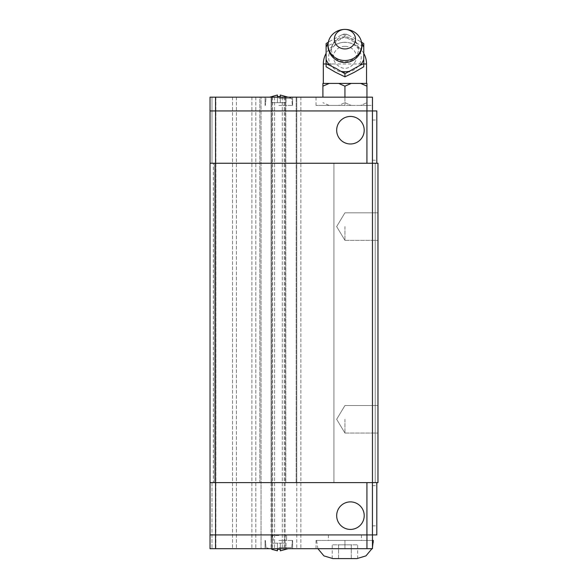 <?xml version="1.0" encoding="UTF-8"?>
<svg xmlns="http://www.w3.org/2000/svg" width="588" height="588" viewBox="0 0 588 588"><rect width="100%" height="100%" fill="white"/><g stroke="black" fill="none" stroke-linecap="round" stroke-linejoin="round"><path stroke-width="0.44" stroke-dasharray="2.94 2.21" d="M344.935 36.831A13.502 12.473 0 0 0 331.463 50.171A13.502 12.473 0 0 0 344.935 61.777A13.502 12.473 0 0 0 358.401 50.171A13.502 12.473 0 0 0 344.935 36.831M344.935 226.571L344.935 240.338L344.935 226.571M377.974 226.571L377.974 240.338L377.974 226.571M344.935 419.288L344.935 433.055L344.935 419.288M377.974 419.288L377.974 433.055L377.974 419.288M372.439 140.128L372.439 120.026L372.439 140.128M376.812 140.128L376.812 120.026L376.812 140.128M364.207 130.213A13.767 13.767 0 0 1 350.441 143.979A13.767 13.767 0 0 1 336.674 130.213A13.767 13.767 0 0 0 350.441 143.979A13.767 13.767 0 0 0 364.207 130.213A13.767 13.767 0 0 0 350.441 116.446A13.767 13.767 0 0 0 336.674 130.213A13.767 13.767 0 0 0 350.441 143.979A13.767 13.767 0 0 0 364.207 130.213A13.767 13.767 0 0 0 350.441 116.446A13.767 13.767 0 0 0 336.674 130.213A13.767 13.767 0 0 1 350.441 116.446A13.767 13.767 0 0 1 364.207 130.213M278.859 105.436L292.626 105.436L278.859 105.436M278.859 97.174L292.626 97.174L278.859 97.174M278.859 98.277L291.721 98.277L278.859 98.277M269.671 97.174L277.426 95.028L277.426 102.679L277.426 96.608L278.859 96.564L277.426 96.608L277.426 95.028L277.426 102.679L280.292 102.679L280.292 95.028L286.018 96.608L280.292 95.028L280.292 102.679L286.018 102.679L277.426 102.679L277.426 95.028L271.7 96.608L271.7 102.679L277.426 102.679L271.7 102.679L271.7 96.564L277.426 95.028L277.426 102.679L280.292 102.679L271.7 102.679L277.426 102.679L277.426 96.608L280.292 96.608L278.859 96.564L280.292 96.608L280.292 95.028L291.721 98.277L292.346 105.436L291.721 98.277L288.046 97.174M341.297 35.148L344.935 33.56L348.566 35.148A19.97 18.448 0 0 0 344.935 34.839A19.97 18.448 0 0 0 341.297 35.148L329.743 41.314A19.97 18.448 0 0 0 328.163 43.269M363.759 66.767L363.759 46.687L354.344 42.16L344.935 36.647L335.52 42.16L326.105 46.687L326.105 66.767M348.566 35.148L361.51 42.145M361.701 43.269A19.97 18.448 0 0 0 360.121 41.314M344.935 46.356A11.488 10.613 0 0 0 334.469 52.597A11.488 10.613 0 0 0 336.299 63.974C339.055 66.848 341.929 68.296 344.935 68.318C347.934 68.296 350.815 66.848 353.564 63.974A11.488 10.613 0 0 0 355.402 52.597A11.488 10.613 0 0 0 344.935 46.356M344.935 83.408L323.326 83.408L344.935 83.408L338.629 83.408L344.943 86.164L351.242 83.408L344.935 83.408L366.537 83.408L344.935 83.408M338.629 105.436L344.935 105.436L338.629 105.436L344.943 102.679L338.629 105.436L329.214 105.436L322.893 102.679L329.214 105.436L322.908 105.436L338.629 105.436M372.439 505.739L372.439 525.841L372.439 505.739M376.812 505.739L376.812 525.841L376.812 505.739M364.207 515.654A13.767 13.767 0 0 0 350.441 501.887A13.767 13.767 0 0 0 336.674 515.654A13.767 13.767 0 0 1 350.441 501.887A13.767 13.767 0 0 1 364.207 515.654A13.767 13.767 0 0 0 350.441 501.887A13.767 13.767 0 0 0 336.674 515.654A13.767 13.767 0 0 0 350.441 529.42A13.767 13.767 0 0 0 364.207 515.654A13.767 13.767 0 0 1 350.441 529.42A13.767 13.767 0 0 1 336.674 515.654A13.767 13.767 0 0 0 350.441 529.42A13.767 13.767 0 0 0 364.207 515.654M344.935 540.431L316.028 540.431L361.451 540.431L328.413 540.431L344.935 540.431L344.935 548.692L372.461 548.692L372.461 540.431L344.935 540.431L372.461 540.431L372.461 548.692L316.028 548.692L344.935 548.692L344.935 540.431M356.857 558.6L349.706 558.6M278.859 540.431L292.626 540.431L278.859 540.431M278.859 548.692L292.626 548.692L278.859 548.692M278.859 547.59L291.721 547.59L278.859 547.59M288.046 548.692L280.292 550.838L280.292 549.258L278.859 549.295L280.292 549.258L280.292 550.838L286.018 549.258L280.292 550.838L280.292 549.258L277.426 549.258L277.426 550.838L277.426 543.18L286.018 543.18L271.7 543.18L277.426 543.18L277.426 550.838L271.7 549.295M372.439 534.926L366.927 534.926L372.439 534.926L372.439 482.616L376.812 482.616L372.439 482.616L372.439 534.926L372.439 482.616L366.927 482.616L372.439 482.616M215.561 534.926L366.927 534.926L210.056 534.926L215.561 534.926L215.561 482.616L366.927 482.616L366.927 534.926M210.056 534.926L210.056 482.616L214.436 482.616L210.056 482.616L214.436 482.616L210.056 482.616L210.056 534.926L210.056 482.616L215.561 482.616L210.056 482.616M372.461 534.926L210.026 534.926L210.026 548.692L300.88 548.692L210.026 548.692L210.026 534.926L210.026 548.692L372.461 548.692L372.461 534.926L376.812 534.926L376.812 482.616M271.7 543.18L271.7 549.258L277.426 550.838L277.426 543.18L277.426 550.838L271.7 549.258L271.7 543.18L277.426 543.18L277.426 549.258L278.859 549.295L277.426 549.258L277.426 543.18L280.292 543.18L280.292 550.838L280.292 543.18L280.292 549.258L280.292 543.18L280.292 549.258L280.292 543.18L286.018 543.18L286.018 549.258L286.018 543.18L271.7 543.18L271.7 549.258L271.7 543.18M286.018 543.18L286.018 549.258L286.018 543.18M280.292 549.258L280.292 550.838M277.426 543.18L277.426 550.838L277.426 543.18M373.292 540.431L372.461 540.431M340.158 558.6L333.006 558.6M338.578 558.585L338.578 544.833L332.22 544.833L351.293 544.833L338.578 544.833L338.578 558.585M332.22 558.585L332.22 544.833M351.293 558.585L351.293 544.833L357.651 544.833L351.293 544.833L351.293 558.585M357.651 558.585L357.651 544.833M366.956 534.926L366.956 548.692M215.539 534.926L215.539 548.692M259.83 482.616L259.83 97.174L300.88 97.174L255.809 97.174L259.83 97.174L259.83 482.616L261.035 482.616L261.035 548.692L261.035 97.174L261.035 482.616L259.83 482.616M296.161 482.616L296.161 97.174L296.161 482.616L296.778 482.616L296.778 548.692L296.778 97.174L296.778 482.616L296.161 482.616M285.827 482.616L285.827 97.174L285.827 482.616M366.927 482.616L215.561 482.616M376.812 163.251L372.439 163.251L372.461 110.941L366.927 110.941L372.439 110.941L372.439 163.251L376.812 163.251L376.812 110.941L372.461 110.941L372.461 97.174L372.461 105.436L316.028 105.436L344.935 105.436L344.935 97.174L316.028 97.174L344.935 97.174L344.935 105.436L372.461 105.436L372.461 97.174L366.956 97.174L366.956 105.436L360.65 105.436L366.971 102.679L360.65 105.436L366.956 105.436L366.956 86.157M215.561 110.941L366.927 110.941L210.056 110.941L215.561 110.941L215.561 163.251L366.927 163.251L366.927 110.941M215.539 110.941L215.539 97.174L210.026 97.174L210.026 110.941L210.026 97.174L211.996 97.174L210.026 97.174L210.026 110.941L372.461 110.941M322.908 97.174L322.908 86.157M344.935 97.174L344.935 102.687L351.242 105.436L344.921 102.679L344.935 86.157M351.242 83.408L360.65 83.408L366.971 86.164M351.242 105.436L360.65 105.436L351.242 105.436M322.893 86.164L329.214 83.408L322.908 83.408L322.908 86.164M366.956 86.164L366.956 83.408L360.65 83.408M329.214 83.408L338.629 83.408M326.105 46.687L326.105 43.6M328.361 42.145L329.743 41.314M344.935 36.647L344.935 33.553M363.759 46.687L363.759 43.6M286.018 102.679L286.018 96.608L286.018 102.679L280.292 102.679L280.292 96.608L280.292 102.679L286.018 102.679L286.018 96.608L286.018 102.679M271.7 102.679L271.7 96.608L271.7 102.679M280.292 102.679L280.292 95.028L280.292 102.679M277.426 96.608L277.426 95.028M215.539 97.174L366.956 97.174L366.956 110.941M211.996 97.174L255.809 97.174L211.996 97.174L211.996 163.251L210.056 163.251L214.436 163.251L210.056 163.251L211.996 163.251L211.996 97.174M210.056 110.941L210.056 163.251L210.056 110.941L210.056 163.251L215.561 163.251L210.026 163.251L213.334 163.251L213.334 482.616L377.974 482.616L375.217 482.616L377.974 482.616L375.217 482.616L377.974 482.616L377.974 163.251L375.217 163.251L377.974 163.251L375.217 163.251L377.974 163.251L377.974 482.616L377.974 163.251L213.334 163.251M372.439 163.251L366.927 163.251L372.439 163.251L372.439 110.941M366.927 163.251L215.561 163.251M214.436 482.616L214.436 163.251L214.436 482.616M285.143 97.174L285.143 548.692L285.143 97.174M300.88 97.174L300.88 548.692L300.88 97.174M213.334 482.616L210.026 482.616L210.056 163.251M375.217 163.251L375.217 482.616L375.217 163.251M333.918 163.251L333.918 482.616L333.918 163.251M372.461 482.616L372.461 163.251M377.974 482.616L377.974 163.251L377.974 482.616M278.859 535.477L271.972 535.477L278.859 535.477M278.859 534.926L286.569 534.926L278.859 534.926M344.935 534.926L328.413 534.926L344.935 534.926M344.935 42.277A16.302 15.067 0 0 0 328.626 57.345A16.302 15.067 0 0 0 344.935 72.405A16.302 15.067 0 0 0 361.238 57.345A16.302 15.067 0 0 0 344.935 42.277M366.537 63.974L323.326 63.974M326.105 63.974L336.299 63.974M373.292 542.246L372.461 542.246M211.996 482.616L211.996 548.692L211.996 482.616M271.075 482.616L271.818 482.616L271.818 548.692L271.818 482.616L271.075 482.616L271.075 548.692L271.075 97.174L271.075 482.616M353.564 63.974L363.759 63.974M215.877 97.174L215.877 548.692L215.877 97.174M232.532 97.174L232.532 548.692L232.532 97.174M236.413 97.174L236.413 548.692L236.413 97.174M251.914 97.174L251.914 548.692L251.914 97.174M255.809 97.174L255.809 548.692L255.809 97.174M271.818 482.616L271.818 97.174L271.818 482.616M272.641 97.174L272.641 548.692L272.641 97.174M274.589 97.174L274.589 548.692L274.589 97.174M282.299 97.174L282.299 548.692L282.299 97.174M284.247 97.174L284.247 548.692L284.247 97.174M331.463 50.171L331.434 49.429C332.308 42.189 336.814 38.316 344.935 37.801C353.057 38.316 357.555 42.189 358.43 49.429L358.401 50.171M344.935 240.338L377.974 240.338L344.935 240.338L336.659 226.571L344.935 240.338M344.935 433.055L377.974 433.055L344.935 433.055L336.659 419.288L344.935 433.055M372.439 160.223L376.812 160.223M292.626 105.436L292.626 97.174L292.626 105.436M363.759 53.376A21.602 21.602 0 0 0 326.105 53.376M372.439 485.644L376.812 485.644M317.895 548.692L316.579 540.431M372.461 547.377L371.969 548.692M292.626 540.431L292.626 548.692L292.626 540.431M291.721 547.59L292.346 540.431L291.721 547.59M269.671 548.692L265.996 547.59L265.364 540.431L265.996 547.59L269.671 548.692M265.092 540.431L265.092 548.692L265.092 540.431M316.028 540.431L316.028 548.692M372.439 525.841L376.812 525.841M265.996 98.277L265.364 105.436L265.996 98.277M265.092 105.436L265.092 97.174L265.092 105.436M316.028 105.436L316.028 97.174M372.439 120.026L376.812 120.026M336.659 419.288L344.935 405.529L377.974 405.529L344.935 405.529L336.659 419.288M336.659 226.571L344.935 212.805L377.974 212.805L344.935 212.805L336.659 226.571M271.972 535.477L273.494 540.431L271.972 535.477M284.224 540.431L285.739 534.926L284.224 540.431M286.569 534.926L286.569 540.431L286.569 534.926M271.149 534.926L271.149 540.431L271.149 534.926M361.451 534.926L361.451 540.431M328.413 534.926L328.413 540.431"/><path stroke-width="0.88" d="M364.207 130.213A13.767 13.767 0 0 1 350.441 143.979A13.767 13.767 0 0 1 336.674 130.213A13.767 13.767 0 0 1 350.441 116.446A13.767 13.767 0 0 1 364.207 130.213M288.046 97.174L280.292 95.028L280.292 96.608L277.426 96.608L277.426 95.028L277.426 96.608M344.935 60.527A16.846 15.56 0 0 0 361.208 40.954A16.846 15.56 0 0 0 344.935 29.4A16.846 15.56 0 0 0 328.655 40.954A16.846 15.56 0 0 0 344.935 60.527M344.935 48.944A10.577 9.776 0 0 0 355.512 39.175A10.577 9.776 0 0 0 344.935 29.4A10.577 9.776 0 0 0 334.359 39.175A10.577 9.776 0 0 0 344.935 48.944M360.121 65.275L344.935 73.721L335.52 68.12L326.105 63.68L326.105 66.775L335.52 72.28L344.935 76.815L354.344 72.28L363.759 66.775L363.759 63.68L360.121 65.275A19.97 18.448 0 0 0 363.759 59.454L363.759 63.68M361.51 42.145L363.759 43.6L363.759 47.128A19.97 18.448 0 0 0 361.701 43.269M363.759 47.128L363.759 59.454M341.297 71.435A19.97 18.448 0 0 0 344.935 71.743A19.97 18.448 0 0 0 348.566 71.435M351.242 83.408L344.921 86.164L338.629 83.408L366.956 83.408L366.956 86.164M336.674 515.654A13.767 13.767 0 0 1 350.441 501.887A13.767 13.767 0 0 1 364.207 515.654A13.767 13.767 0 0 1 350.441 529.42A13.767 13.767 0 0 1 336.674 515.654M333.006 558.6L356.857 558.6M271.7 549.295L277.426 550.838L277.426 549.258L280.292 549.258L280.292 550.838L288.046 548.692M210.026 534.926L372.461 534.926L372.461 548.692L210.026 548.692L210.026 534.926M280.292 550.838L280.292 549.258M372.461 540.431L373.292 540.431L372.461 547.377M349.706 558.6L340.158 558.6M366.956 534.926L366.956 548.692M215.539 534.926L215.539 548.692M210.056 482.616L210.056 534.926M372.461 534.926L376.812 534.926L376.812 482.616M366.927 482.616L366.927 534.926M215.561 482.616L215.561 534.926M372.439 482.616L372.439 534.926M376.812 163.251L376.812 110.941L210.026 110.941L210.026 97.174L366.956 97.174L366.956 86.157M366.971 86.164L360.65 83.408M344.935 97.174L344.935 86.157M322.908 86.164L322.908 83.408L329.214 83.408L322.893 86.164M338.629 83.408L329.214 83.408M322.908 97.174L322.908 86.157M326.105 63.68L326.105 43.6L328.361 42.145M344.935 76.815L344.935 73.721M328.163 43.269A19.97 18.448 0 0 0 326.105 47.128M326.105 59.454A19.97 18.448 0 0 0 329.743 65.275M277.426 95.028L269.671 97.174M372.461 110.941L372.461 97.174L366.956 97.174L366.956 110.941M215.539 110.941L215.539 97.174M210.056 163.251L210.056 110.941M372.439 163.251L372.439 110.941M366.927 163.251L366.927 110.941M215.561 163.251L215.561 110.941M215.539 163.251L210.026 163.251L210.026 482.616L215.539 482.616L215.539 163.251L377.974 163.251L377.974 482.616L215.539 482.616M372.461 482.616L372.461 163.251M326.105 53.376A21.602 21.602 0 0 0 323.326 63.974L326.105 63.974M372.461 542.246L373.292 542.246M363.759 63.974L366.537 63.974A21.602 21.602 0 0 0 363.759 53.376M361.208 40.954C364.589 51.281 355.659 62.835 344.935 62.409C334.204 62.835 325.274 51.281 328.655 40.954M323.326 83.408L323.326 63.974M371.969 548.692L365.942 555.895L356.938 558.6M317.895 548.692L323.929 555.895L332.926 558.6M366.537 83.408L366.537 63.974"/></g></svg>
